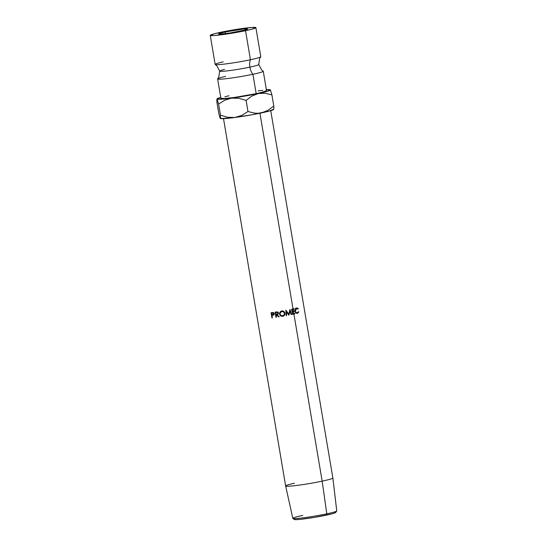 <?xml version="1.0" encoding="UTF-8"?>
<svg xmlns="http://www.w3.org/2000/svg" width="547" height="547" viewBox="0 0 547 547"><rect width="100%" height="100%" fill="white"/><g stroke="black" fill="none" stroke-linecap="round" stroke-linejoin="round"><path stroke-width="0.82" d="M223.217 61.859A23.138 1.525 -9.6 0 0 215.545 64.614A23.138 1.525 -9.6 0 0 250.451 59.746A9.846 5.279 -102 0 0 249.883 67.131A19.808 1.306 -9.6 0 0 258.594 64.396A19.808 1.306 170.4 0 1 249.883 67.131A9.846 5.279 78 0 1 250.451 59.746A23.138 1.525 -9.6 0 0 260.762 56.635M220.899 98.289L224.605 98.528L234.759 97.393L256.187 93.653L252.912 74.283L256.187 93.653A23.138 1.525 -9.6 0 0 266.533 90.604L263.251 71.226A23.138 1.525 170.4 0 1 252.912 74.283A9.846 5.279 78 0 1 249.883 67.131A19.808 1.306 170.4 0 1 219.819 71.247A19.808 1.306 -9.6 0 0 249.883 67.131A9.846 5.279 -102 0 0 252.912 74.283A23.138 1.525 170.4 0 1 217.651 79.007M223.518 118.651L285.643 485.975A23.945 1.579 -9.6 0 0 298.129 485.271A23.945 1.579 -9.6 0 0 322.169 481.148L293.903 314.033A23.945 1.579 170.4 0 1 292.467 314.334L291.599 309.205A23.945 1.579 -9.6 0 0 293.035 308.905L259.941 113.243L293.035 308.905A23.945 1.579 -9.6 0 0 294.04 308.686L294.129 309.212A23.945 1.579 170.4 0 1 293.124 309.431L293.39 311.011A23.945 1.579 -9.6 0 0 294.395 310.792L294.484 311.318A23.945 1.579 170.4 0 1 293.479 311.53L293.814 313.506A23.945 1.579 -9.6 0 0 294.819 313.287L294.908 313.814A23.945 1.579 170.4 0 1 293.903 314.033L322.169 481.148A23.945 1.579 170.4 0 1 298.163 485.264A23.945 1.579 170.4 0 1 285.643 485.982L292.802 518.337A22.29 1.47 -9.6 0 0 304.453 517.667A22.29 1.47 -9.6 0 0 326.791 513.838L326.313 515.158A20.991 1.381 -9.6 0 0 335.66 512.491L336.72 511.007A22.29 1.47 170.4 0 1 326.791 513.838A22.29 1.47 -9.6 0 0 336.754 510.905L332.87 477.996A23.945 1.579 170.4 0 1 322.169 481.148L326.791 513.838L322.169 481.148A23.945 1.579 -9.6 0 0 332.87 477.989L270.744 110.665M292.46 309.472L292.385 309.041L292.46 309.472A22.714 1.497 -9.6 0 0 293.411 309.267L294.129 309.212L294.04 308.686A23.945 1.579 170.4 0 1 293.035 308.905A23.945 1.579 170.4 0 1 291.599 309.205L292.467 314.334A23.945 1.579 170.4 0 0 293.903 314.033A23.945 1.579 170.4 0 0 294.908 313.814L294.819 313.287A23.945 1.579 170.4 0 1 293.814 313.506L293.479 311.53A23.945 1.579 170.4 0 1 292.447 311.749L292.775 313.725A23.945 1.579 -9.6 0 0 293.814 313.506A23.945 1.579 170.4 0 1 292.775 313.725L292.447 311.749L292.03 311.769A22.714 1.497 -9.6 0 0 292.816 311.578L292.741 311.147L292.816 311.578A22.714 1.497 -9.6 0 0 293.766 311.373L293.698 310.942L293.766 311.373L294.484 311.318L294.395 310.792A23.945 1.579 170.4 0 1 293.39 311.011L293.124 309.431A23.945 1.579 170.4 0 1 292.084 309.65L292.358 311.222A23.945 1.579 -9.6 0 0 293.39 311.011A23.945 1.579 170.4 0 1 292.358 311.222L292.084 309.65L291.674 309.67L292.084 309.65A23.945 1.579 170.4 0 0 293.124 309.431A23.945 1.579 170.4 0 0 294.129 309.212L293.411 309.267L293.342 308.836L293.411 309.267A22.714 1.497 -9.6 0 1 292.46 309.472A22.714 1.497 -9.6 0 1 291.674 309.636A22.714 1.497 -9.6 0 0 292.46 309.472M293.24 314.074L293.165 313.643L293.24 314.074A22.714 1.497 -9.6 0 0 294.19 313.869L294.115 313.438L294.19 313.869L294.908 313.814L294.19 313.869A22.714 1.497 -9.6 0 1 293.24 314.074A22.714 1.497 -9.6 0 1 292.447 314.238A22.714 1.497 -9.6 0 0 293.24 314.074M225.097 32.006L225.371 33.627L225.097 32.006L218.499 33.935A14.769 0.971 170.4 0 1 225.097 32.006A14.769 0.971 170.4 0 1 239.921 29.463A14.769 0.971 170.4 0 1 247.627 29.025A14.769 0.971 170.4 0 1 241.022 30.974A14.769 0.971 170.4 0 1 226.198 33.517A14.769 0.971 170.4 0 1 218.499 33.955L220.865 34.085L230.068 32.964L245.083 30.023L247.627 29.053L243.47 29.046L225.097 32.006M295.777 308.05L298.334 308.672L298.122 309.048L296.385 308.611L295.346 310.176L295.64 311.893L296.795 312.836L297.807 312.693L298.566 311.674L298.881 311.913L297.541 313.356L295.811 312.822L294.997 311.106L294.977 310.026L295.886 308.323L297.089 307.927L298.334 308.672L296.624 307.968C295.407 308.371 294.86 309.417 294.997 311.106L295.811 312.822L297.541 313.356L298.881 311.913L298.566 311.674L297.212 312.87M210.246 35.35L215.162 64.416A23.138 1.525 -9.6 0 0 227.224 63.725A23.138 1.525 -9.6 0 0 250.451 59.746L245.535 30.687L250.451 59.746A23.138 1.525 -9.6 0 0 260.796 56.697L255.88 27.63A23.138 1.525 170.4 0 1 245.535 30.687A23.138 1.525 170.4 0 1 222.314 34.666A23.138 1.525 170.4 0 1 210.246 35.35A23.138 1.525 170.4 0 1 220.585 32.3A23.138 1.525 170.4 0 1 243.812 28.321A23.138 1.525 170.4 0 1 255.88 27.63M224.496 69.428A19.808 1.306 -9.6 0 0 219.819 71.247M266.068 89.708L270.375 89.872L267.538 91.267L245.179 96.019L221.357 99.219L217.05 99.055L220.742 97.407A27.076 1.785 170.4 0 0 217.05 98.857L216.92 99.041M228.954 95.773L224.879 96.764M262.868 71.028A23.138 1.525 170.4 0 1 252.912 74.283A23.138 1.525 170.4 0 1 229.685 78.262A23.138 1.525 170.4 0 1 217.617 78.946L220.899 98.323A23.138 1.525 -9.6 0 0 232.96 97.639A23.138 1.525 -9.6 0 0 256.187 93.653L262.553 92.163L266.533 90.638M262.82 90.399L258.081 90.843M217.617 78.946A23.138 1.525 170.4 0 1 225.679 76.395M245.535 30.687L224.106 34.42L213.959 35.555L210.246 35.316L214.226 33.791L220.585 32.3L242.013 28.56L252.167 27.432L255.88 27.665L251.9 29.189L245.535 30.687M273.65 109.25L269.035 111.15L251.921 114.788L231.921 117.872L220.749 118.59L220.058 117.899L218.786 113.407L216.906 102.275L217.05 99.055A27.076 1.785 170.4 0 1 217.05 98.857M220.571 117.735L220.332 118.425L220.058 117.899L218.786 113.407L216.906 102.275L216.879 99.123L218.595 104.074L224.742 100.224L231.648 98.104A27.076 1.785 170.4 0 1 217.05 99.055L218.595 104.074L220.475 115.205L220.332 118.425L220.858 117.865M220.366 118.46L220.366 118.46A27.076 1.785 -9.6 0 0 234.93 117.482L227.668 117.284L220.475 115.205L218.595 104.074L224.742 100.224L231.648 98.104L238.909 98.31L246.102 100.388L251.852 96.087L258.314 93.516A27.076 1.785 170.4 0 1 231.648 98.104L238.909 98.31L246.102 100.388L247.982 111.52L241.836 115.369L234.93 117.482A27.076 1.785 -9.6 0 0 261.589 112.894A27.076 1.785 -9.6 0 0 273.65 109.448L273.787 109.263M273.89 108.566L273.801 106.029L268.044 110.323L264.905 111.882L258.198 113.311L254.752 113.154L247.982 111.52L246.102 100.388L251.852 96.087L258.314 93.516L265.151 93.257L271.914 94.898L270.375 89.872A27.076 1.785 170.4 0 1 258.314 93.516L265.151 93.257L271.914 94.898L273.801 106.029L268.044 110.323L261.589 112.894L258.198 113.311L254.752 113.154L247.982 111.52L241.836 115.369L234.93 117.482L227.668 117.284L220.475 115.205M266.375 89.694A27.076 1.785 170.4 0 1 270.334 89.838A27.076 1.785 170.4 0 1 270.375 89.872L271.914 94.898L273.801 106.029M288.953 315.031A23.945 1.579 170.4 0 1 288.85 315.051L286.45 311.687L286.601 315.475A23.945 1.579 170.4 0 1 286.143 315.557L285.937 310.313A23.945 1.579 -9.6 0 0 285.999 310.299L288.741 314.122L289.992 309.534A23.945 1.579 -9.6 0 0 290.054 309.52L291.53 314.525A23.945 1.579 170.4 0 1 291.113 314.607L290.047 311.004L288.953 315.031A23.945 1.579 170.4 0 1 288.85 315.051L286.136 311.66L286.601 315.475A23.945 1.579 170.4 0 1 286.143 315.557L285.937 310.313A23.945 1.579 170.4 0 0 285.999 310.299L288.741 314.122L288.337 314.115L288.741 314.122L289.992 309.534A23.945 1.579 170.4 0 0 290.054 309.52L291.53 314.525A23.945 1.579 170.4 0 1 291.113 314.607L290.047 311.004L289.548 311.017L290.047 311.004L288.953 315.031L288.542 315.024L288.953 315.031M275.086 312.152A23.945 1.579 -9.6 0 0 276.091 311.995L277.698 311.981L278.368 312.583L278.129 314.217L276.932 314.696L279.209 316.761A23.945 1.579 170.4 0 1 278.642 316.857L276.372 314.785A23.945 1.579 170.4 0 1 276.003 314.84L276.399 317.205A23.945 1.579 170.4 0 1 275.948 317.281L275.086 312.152L276.208 317.151A22.714 1.497 -9.6 0 0 276.385 317.123A22.714 1.497 -9.6 0 1 276.208 317.151L275.36 312.111L275.948 317.281A23.945 1.579 170.4 0 0 276.399 317.205L276.235 314.723A22.714 1.497 -9.6 0 0 276.584 314.669L278.758 316.754A22.714 1.497 -9.6 0 0 279.127 316.692A22.714 1.497 -9.6 0 1 278.758 316.754L276.372 314.785A23.945 1.579 170.4 0 1 276.003 314.84L276.235 314.723A22.714 1.497 -9.6 0 0 276.584 314.669L278.642 316.857A23.945 1.579 170.4 0 0 279.209 316.761L276.932 314.696L278.061 314.272L278.505 313.014L277.254 311.879L276.091 311.995A23.945 1.579 170.4 0 1 275.086 312.152M284.884 312.87L284.488 315.188L283.243 316.166L280.679 315.858L279.62 314.354L280.009 312.043L281.254 311.065L283.831 311.352L284.884 312.87M271.066 312.74A23.945 1.579 -9.6 0 0 272.003 312.611L273.541 312.638L274.293 313.684L273.944 314.86L272.303 315.393A23.945 1.579 170.4 0 1 271.962 315.441L272.358 317.807A23.945 1.579 170.4 0 1 271.934 317.869L271.066 312.74L271.934 317.869L272.351 317.732L271.934 317.869A23.945 1.579 170.4 0 0 272.358 317.807L271.962 315.441L272.406 315.291A22.714 1.497 -9.6 0 0 272.727 315.243L273.527 315.127L274.293 313.684L273.124 312.522L272.003 312.611A23.945 1.579 170.4 0 1 271.066 312.74M285.643 485.982A23.945 1.579 170.4 0 1 294.484 483.227M335.338 512.211L335.694 512.423L335.249 512.771L332.084 513.804L314.771 517.332L300.2 519.363L295.783 519.65L294.293 519.363L294.73 519.014M273.89 314.99L272.303 315.393A23.945 1.579 170.4 0 1 271.962 315.441L272.406 315.291A22.714 1.497 -9.6 0 0 272.727 315.243L273.514 315.106M272.009 315.428L271.927 314.908L272.009 315.428M271.633 313.192L271.544 312.672L271.633 313.192M273.897 314.409L273.534 314.573L273.849 313.752L271.873 314.915L271.585 313.205L272.03 313.055A22.714 1.497 -9.6 0 0 272.864 312.939L274.006 313.212L273.897 314.409M273.117 314.662L274.184 313.616L272.468 313.082A23.945 1.579 170.4 0 1 271.585 313.205L272.03 313.055A22.714 1.497 -9.6 0 0 272.864 312.939L272.468 313.082L273.849 313.752L273.309 313.089L272.468 313.082A23.945 1.579 170.4 0 1 271.585 313.205L271.873 314.915L273.541 314.546M273.336 314.655L272.721 314.805M283.093 310.99L284.713 313.089C284.857 314.764 284.166 315.81 282.635 316.234L282.724 316.303C284.337 315.865 285.076 314.812 284.939 313.137L283.189 311.017L281.773 310.922L279.708 312.617L279.565 314.087C280.002 315.708 281.055 316.446 282.724 316.303L282.635 316.234C281.049 316.364 280.043 315.619 279.62 313.999L279.722 312.576M284.351 312.077L284.707 314.163L283.585 315.872L282.129 316.275L280.693 315.776M280.016 311.961L279.579 313.39L279.982 315.004M282.628 311.393L281.794 311.38L283.134 311.564L284.481 313.212C284.604 314.58 283.982 315.434 282.621 315.783C281.247 315.92 280.385 315.332 280.03 314.012L280.064 313.123L281.883 311.441L280.057 313.096M281.008 311.687L283.134 311.564M280.413 312.262L280.071 313.034M278.115 314.224L276.932 314.696L278.252 314.115M278.122 313.445L278.163 312.987L278.122 313.445M278.102 312.768L277.726 313.889L275.914 314.313L275.859 312.487A22.714 1.497 -9.6 0 0 276.761 312.344L278.102 312.768M275.859 312.487A22.714 1.497 -9.6 0 0 276.761 312.344L276.57 312.46A23.945 1.579 170.4 0 1 275.626 312.604L275.859 312.487M276.57 312.46L278.163 312.987L276.57 312.46A23.945 1.579 170.4 0 1 275.626 312.604L275.914 314.313L276.844 314.176L277.712 313.903L278.047 313.089L277.473 312.44L276.57 312.46M289.083 312.898L288.618 314.723L289.083 312.898M290.99 314.539L291.53 314.525L290.99 314.539M289.773 310.34L289.972 311.011L289.773 310.34M285.698 310.272L288.337 314.115L285.698 310.272M286.143 315.475A22.714 1.497 -9.6 0 0 286.307 315.441L286.136 311.66L286.307 315.441A22.714 1.497 -9.6 0 1 286.143 315.475M291.941 311.25L292.358 311.222L291.941 311.25M294.484 311.318A23.945 1.579 170.4 0 1 293.479 311.53A23.945 1.579 170.4 0 1 292.447 311.749L292.03 311.769A22.714 1.497 -9.6 0 0 292.816 311.578A22.714 1.497 -9.6 0 0 293.766 311.373L294.484 311.318M292.365 313.746L292.775 313.725L292.365 313.746M296.194 308.549L296.912 308.46M295.879 312.884L297.452 312.829C296.412 313.007 295.715 312.419 295.359 311.058L294.601 311.127L295.359 311.058L296.693 308.501L298.122 309.048L298.334 308.672L297.404 308.775M296.693 308.501L295.517 308.706M297.452 312.829L295.366 312.583M297.951 312.016L298.881 311.913L297.951 312.016M297.63 312.775L296.864 313.39M296.693 313.438L297.541 313.356L296.693 313.438L297.759 312.549M295.387 308.795L296.898 308.467M297.26 308.59L296.283 308.016M282.758 311.455L281.062 311.756L280.023 313.26L280.337 314.826L281.746 315.776L283.442 315.475L284.467 314.094L284.105 312.296L282.758 311.455M292.864 518.426L294.354 519.479A20.991 1.381 -9.6 0 0 326.313 515.158L326.791 513.838A22.29 1.47 170.4 0 1 292.864 518.426A22.29 1.47 170.4 0 1 302.758 515.397M260.748 56.82L259.661 58.495L258.738 64.519L261.589 69.907L263.169 71.124M215.244 64.519L216.824 65.736L219.675 71.124L218.752 77.148L217.665 78.823M273.309 314.669L273.664 314.532M296.399 312.946L297.226 312.863"/></g></svg>
